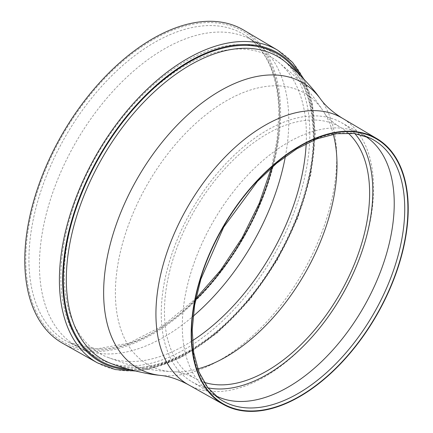 <?xml version="1.0" encoding="UTF-8"?>
<svg xmlns="http://www.w3.org/2000/svg" width="433" height="433" viewBox="0 0 433 433"><rect width="100%" height="100%" fill="white"/><g stroke="black" fill="none" stroke-linecap="round" stroke-linejoin="round"><path stroke-width="0.32" stroke-dasharray="2.17 1.62" d="M354.757 133.532A149.591 86.367 120 0 0 341.366 122.615A149.591 86.367 120 0 0 192.236 209.242A149.591 86.367 120 0 0 191.776 381.711A149.591 86.367 120 0 0 207.932 387.849M364.916 135.951A149.856 86.519 120 0 0 362.735 134.647A149.856 86.519 120 0 0 359.888 133.164A149.856 86.519 120 0 0 213.345 221.431A149.856 86.519 120 0 0 210.173 392.477A149.856 86.519 120 0 0 212.884 394.198A149.856 86.519 120 0 0 215.104 395.437M348.067 132.996A145.087 83.769 120 0 0 339.445 126.701A145.087 83.769 120 0 0 194.487 210.546A145.087 83.769 120 0 0 194.357 377.998A145.087 83.769 120 0 0 204.122 382.323M333.296 134.23A156.703 90.47 120 0 0 324.36 112.834A156.703 90.47 120 0 0 322.477 109.933A156.703 90.47 120 0 0 147.842 183.614A156.703 90.47 120 0 0 171.354 371.687A156.703 90.47 120 0 0 174.808 371.871A156.703 90.47 120 0 0 197.8 368.916M306.185 143.659A171.176 98.827 120 0 0 306.391 135.388A171.176 98.827 120 0 0 278.327 62.103A171.176 98.827 120 0 0 99.763 155.853A171.176 98.827 120 0 0 107.855 357.371A171.176 98.827 120 0 0 192.409 340.722M309.833 133.402A176.047 101.641 120 0 0 273.916 53.124A176.047 101.641 120 0 0 97.328 154.451A176.047 101.641 120 0 0 97.874 358.042A176.047 101.641 120 0 0 233.344 310.19A176.047 101.641 120 0 0 309.833 133.402M285.369 156.454A176.307 101.793 120 0 0 288.784 121.034A176.307 101.793 120 0 0 255.995 42.667A176.307 101.793 120 0 0 252.812 40.637A176.307 101.793 120 0 0 75.959 142.111A176.307 101.793 120 0 0 76.506 346.005A176.307 101.793 120 0 0 79.856 347.753A176.307 101.793 120 0 0 193.086 316.296M62.801 343.369A180.88 104.429 120 0 0 201.989 294.207A180.88 104.429 120 0 0 280.579 112.564A180.88 104.429 120 0 0 243.676 30.088M160.529 375.416A164.811 95.157 120 0 0 277.753 309.13A164.811 95.157 120 0 0 336.712 158.088A164.811 95.157 120 0 0 320.29 98.697M272.454 166.813A177.162 102.285 120 0 0 279.485 114.967A177.162 102.285 120 0 0 246.545 36.22A177.162 102.285 120 0 0 65.632 136.151A177.162 102.285 120 0 0 69.545 342.79A177.162 102.285 120 0 0 195.597 299.928M279.583 113.137A179.468 103.617 120 0 0 89.225 96.137A179.468 103.617 120 0 0 89.225 349.945A179.468 103.617 120 0 0 279.583 113.137M97.333 362.816A180.453 104.185 120 0 0 236.196 313.768A180.453 104.185 120 0 0 314.602 132.552A180.453 104.185 120 0 0 277.78 50.266M130.566 369.76A178.147 102.854 120 0 0 314.585 134.43A178.147 102.854 120 0 0 300.41 75.575M126.869 368.732A177.232 102.329 120 0 0 313.941 134.798A177.232 102.329 120 0 0 297.671 72.89M112.412 364.007A174.948 101.008 120 0 0 243.416 305.99A174.948 101.008 120 0 0 313.73 136.547A174.948 101.008 120 0 0 286.354 62.731M188.279 384.661A153.894 88.852 120 0 0 306.705 342.828A153.894 88.852 120 0 0 373.571 188.285A153.894 88.852 120 0 0 342.173 118.112M359.888 133.164L370.199 138.127A150.711 87.011 120 0 0 222.816 226.897A150.711 87.011 120 0 0 219.628 398.923L210.173 392.477M191.776 381.711L212.884 394.198M341.366 122.615L362.735 134.647M324.36 112.834C326.531 116.97 331.559 121.592 339.445 126.701M174.808 371.871C179.473 371.687 185.99 373.728 194.357 377.998M278.327 62.103L291.966 73.61L301.373 82.865C307.625 89.826 310.32 93.008 315.603 99.936L322.477 109.933M107.855 357.371L124.644 363.433L137.358 366.951C146.511 368.884 150.619 369.625 159.257 370.74L171.354 371.687M273.916 53.124L252.812 40.637M97.874 358.042L76.506 346.005M255.995 42.667L246.545 36.22C267.637 51.148 278.424 77.101 278.906 114.079L277.017 140.189L271.41 167.733M79.856 347.753L69.545 342.79L96.943 348.868L128.753 343.196L162.597 326.022L195.873 298.564M135.442 371.005L148.454 369.3L181.156 357.479L216.998 333.188L250.463 298.878L277.266 260.157L297.866 217.729L310.829 174.521L315.262 133.488L312.41 104.104L303.928 79.179M285.867 62.32C303.777 77.734 312.913 102.21 313.265 135.746C313.806 189.34 285.076 258.631 242.545 305.952C200.365 354.308 146.857 377.489 111.811 363.79"/><path stroke-width="0.65" d="M207.932 387.849A149.591 86.367 120 0 0 316.718 331.575A149.591 86.367 120 0 0 372.813 191.359A149.591 86.367 120 0 0 354.757 133.532M215.104 395.437A149.856 86.519 120 0 0 329.957 353.117A149.856 86.519 120 0 0 394.236 203.51A149.856 86.519 120 0 0 364.916 135.951M204.122 382.323A145.087 83.769 120 0 0 312.15 332.777A145.087 83.769 120 0 0 369.625 193.199A145.087 83.769 120 0 0 348.067 132.996M197.8 368.916A156.703 90.47 120 0 0 336.998 164.876A156.703 90.47 120 0 0 333.296 134.23M192.409 340.722A171.176 98.827 120 0 0 306.185 143.659M193.086 316.296A176.307 101.793 120 0 0 285.369 156.454M303.928 79.179L292.589 62.428L277.78 50.266L243.676 30.088A180.88 104.429 120 0 0 62.238 134.192A180.88 104.429 120 0 0 62.801 343.369L97.333 362.816L115.27 369.56L135.442 371.005M320.29 98.697A164.811 95.157 120 0 0 319.484 97.625A164.811 95.157 120 0 0 137.77 177.795A164.811 95.157 120 0 0 159.198 375.259A164.811 95.157 120 0 0 160.529 375.416C168.897 376.185 178.147 379.265 188.279 384.661A153.894 88.852 120 0 1 187.803 206.687A153.894 88.852 120 0 1 342.173 118.112C332.43 112.033 325.14 105.56 320.29 98.697M408.222 208.641A153.461 88.603 120 0 0 376.91 138.663A153.461 88.603 120 0 0 222.973 226.989A153.461 88.603 120 0 0 223.45 404.465A153.461 88.603 120 0 0 341.545 362.751A153.461 88.603 120 0 0 408.222 208.641M195.597 299.928A177.162 102.285 120 0 0 272.454 166.813M277.78 50.266A180.453 104.185 120 0 0 96.77 154.126A180.453 104.185 120 0 0 97.333 362.816M300.41 75.575A178.147 102.854 120 0 0 99.547 155.728A178.147 102.854 120 0 0 130.566 369.76M297.671 72.89A177.232 102.329 120 0 0 100.001 155.994A177.232 102.329 120 0 0 126.869 368.732M319.484 97.625C311.722 86.443 294.343 68.917 286.354 62.731A174.948 101.008 120 0 0 285.867 62.32A174.948 101.008 120 0 0 102.551 157.466A174.948 101.008 120 0 0 111.811 363.79A174.948 101.008 120 0 0 112.412 364.007C121.765 367.834 145.634 374.128 159.198 375.259M407.908 208.825A153.017 88.343 120 0 0 245.608 194.325A153.017 88.343 120 0 0 245.608 410.728A153.017 88.343 120 0 0 407.908 208.825M404.741 208.879A150.711 87.011 120 0 0 370.199 138.127L354.394 133.483L336.479 133.705L317.059 138.852L296.881 148.795L276.714 163.181L257.326 181.492L223.661 227.168L200.836 279.209L194.623 305.216L192.214 329.941L193.675 352.467L198.931 371.904L207.699 387.551L219.628 398.923A150.711 87.011 120 0 0 336.814 362.773A150.711 87.011 120 0 0 404.741 208.879M195.873 298.564L220.57 270.295L242.047 238.004L259.27 203.261L271.41 167.733M376.91 138.663L342.173 118.112M223.45 404.465L188.279 384.661"/></g></svg>
